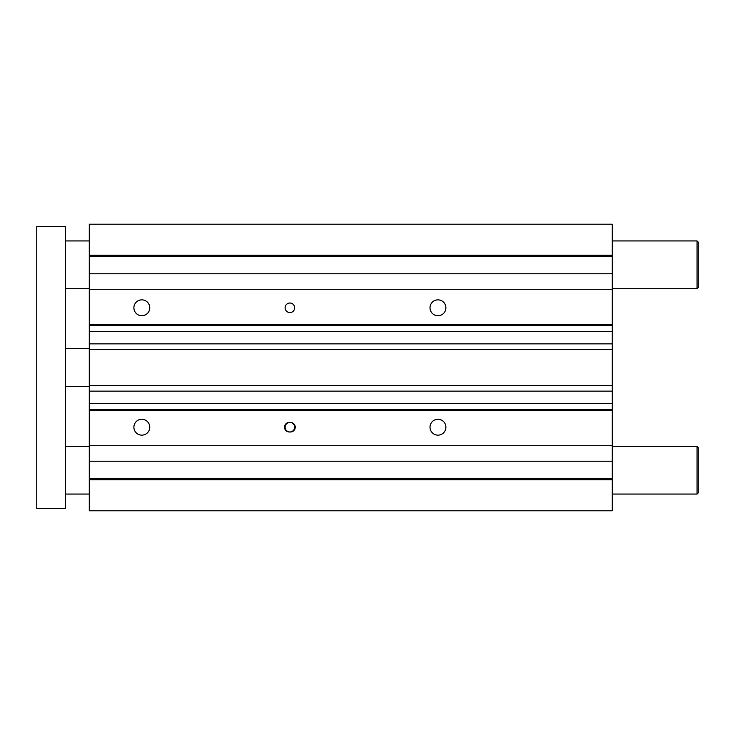 <?xml version="1.0" encoding="UTF-8"?>
<svg xmlns="http://www.w3.org/2000/svg" width="735" height="735" viewBox="0 0 735 735"><rect width="100%" height="100%" fill="white"/><g stroke="black" fill="none" stroke-linecap="round" stroke-linejoin="round"><path stroke-width="1.1" d="M89.284 479.744L89.284 510.788L612.283 510.788L612.283 410.672L89.284 410.672L89.284 479.744L612.283 479.744M89.284 410.672L89.284 403.561L612.283 403.561L612.283 410.672M89.284 385.406L89.284 349.594L612.283 349.594L612.283 385.406L89.284 385.406L89.284 403.561M89.284 331.439L89.284 325.706L612.283 325.706L612.283 331.439L89.284 331.439L89.284 349.594M89.284 325.706L89.284 324.328L612.283 324.328L612.283 325.706M612.283 324.328L612.283 224.212L89.284 224.212L89.284 324.328M89.284 409.294L612.283 409.294M89.284 445.713L612.283 445.713M430.012 427.2A7.938 7.938 0 0 1 441.919 420.328A7.938 7.938 0 0 1 441.919 434.082A7.938 7.938 0 0 1 430.012 427.2M133.889 427.2A7.938 7.938 0 0 1 145.796 420.328A7.938 7.938 0 0 1 145.796 434.082A7.938 7.938 0 0 1 133.889 427.2M289.287 422.423L290.481 422.423A4.777 4.777 0 0 1 295.259 427.2A4.777 4.777 0 0 1 290.481 431.978L289.287 431.978A4.777 4.777 0 0 1 284.519 427.2A4.777 4.777 0 0 1 289.287 422.423M612.283 349.594L612.283 331.439M89.284 343.861L612.283 343.861M289.884 431.978A4.777 4.777 0 0 0 294.661 427.2A4.777 4.777 0 0 0 289.884 422.423A4.777 4.777 0 0 0 285.106 427.2A4.777 4.777 0 0 0 289.884 431.978M285.106 307.8A4.777 4.777 0 0 1 292.273 303.665A4.777 4.777 0 0 1 292.273 311.934A4.777 4.777 0 0 1 285.106 307.8M430.012 307.8A7.938 7.938 0 0 1 441.919 300.918A7.938 7.938 0 0 1 441.919 314.672A7.938 7.938 0 0 1 430.012 307.8M133.889 307.8A7.938 7.938 0 0 1 145.796 300.918A7.938 7.938 0 0 1 145.796 314.672A7.938 7.938 0 0 1 133.889 307.8M89.284 478.549L612.283 478.549M89.284 461.231L612.283 461.231M612.283 403.561L612.283 385.406M89.284 391.139L612.283 391.139M89.284 289.287L612.283 289.287M89.284 273.769L612.283 273.769M89.284 256.451L612.283 256.451M89.284 255.256L612.283 255.256M698.25 492.873L698.25 447.505L697.056 446.31L697.056 494.067L698.25 492.873M65.406 494.067L89.284 494.067M612.283 494.067L697.056 494.067M698.25 287.495L698.25 242.127L697.056 240.933L697.056 288.69L698.25 287.495M65.406 288.69L89.284 288.69M612.283 288.69L697.056 288.69M65.406 386.601L89.284 386.601M65.406 226.6L36.75 226.6L36.75 508.399L65.406 508.399L65.406 226.6M65.406 446.31L89.284 446.31M612.283 446.31L697.056 446.31M65.406 240.933L89.284 240.933M612.283 240.933L697.056 240.933M65.406 348.399L89.284 348.399"/></g></svg>
